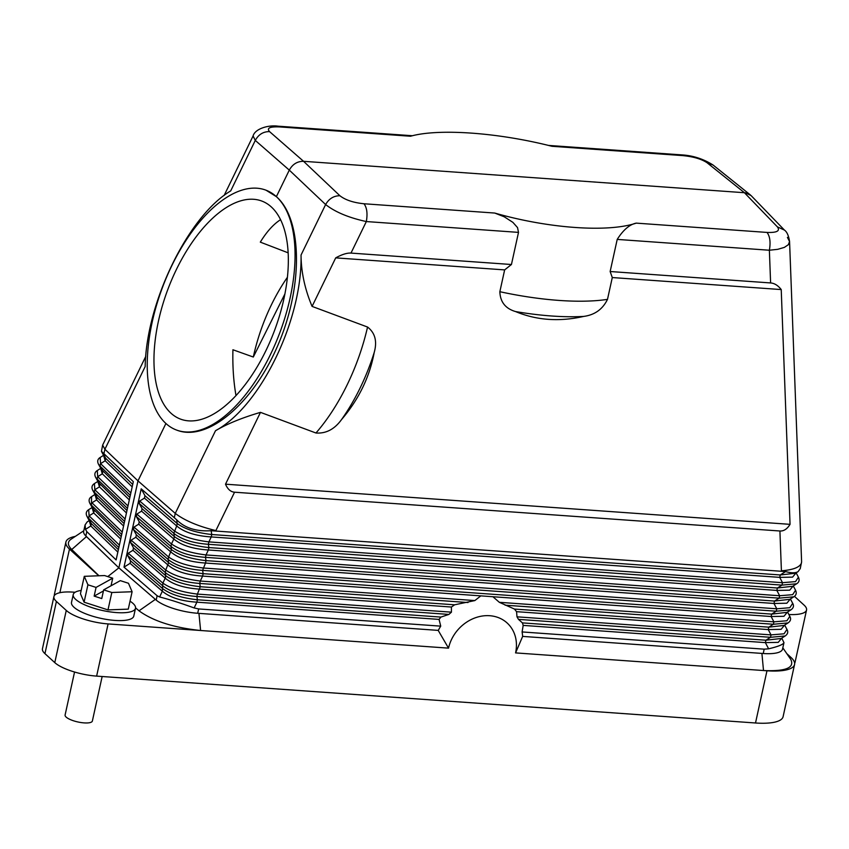 <?xml version="1.0" encoding="UTF-8"?>
<svg xmlns="http://www.w3.org/2000/svg" width="849" height="849" viewBox="0 0 849 849"><rect width="100%" height="100%" fill="white"/><g stroke="black" fill="none" stroke-linecap="round" stroke-linejoin="round"><path stroke-width="1.27" d="M107.993 609.9L111.824 592.496L103.674 589.864L120.325 580.642L128.475 583.274L132.104 591.742L128.284 609.136L107.993 609.9L84.083 602.185L80.453 593.716L84.284 576.322L104.565 575.558L112.715 578.19L111.049 585.778M103.674 589.864L101.753 598.566L94.154 596.115L96.064 587.412L87.914 584.791L84.284 576.322M84.083 602.185L87.914 584.791M132.104 591.742L111.824 592.496M96.064 587.412L112.715 578.19M103.429 590.978L94.154 596.115M74.553 672.015L65.097 715.007A13.966 4.054 12.4 0 0 75.71 721.438A13.966 4.054 12.4 0 0 91.416 722.096A13.966 4.054 12.4 0 0 92.371 721.003L102.156 676.504M81.175 590.448A31.88 9.265 12.4 0 0 75.412 592.093A31.88 9.265 12.4 0 0 73.226 594.587A31.88 9.265 12.4 0 0 97.465 609.274A31.88 9.265 12.4 0 0 133.314 610.76A31.88 9.265 12.4 0 0 135.511 608.277A31.88 9.265 12.4 0 0 130.024 601.188M73.226 594.587L71.507 602.408A31.88 9.265 12.4 0 0 95.746 617.106A31.88 9.265 12.4 0 0 131.595 618.592A31.88 9.265 12.4 0 0 133.781 616.109L135.511 608.277M198.942 613.371L200.608 630.499C173.727 627.687 153.202 621.139 139.013 610.824L135.564 607.842M790.048 524.342C787.182 529.023 783.807 531.241 779.913 530.996L234.557 492.208C230.673 491.889 227.659 489.215 225.516 484.185L790.048 524.342L781.229 289.573L612.288 277.549L610.144 271.521L617.212 239.407C623.283 229.867 629.629 224.444 636.241 223.128C607.905 232.7 548.348 228.455 494.765 213.057L504.274 216.813L512.892 222.364L517.529 227.585L518.506 232.382L366.333 221.557C348.748 217.726 335.175 212.059 325.623 204.545L301.045 255.029C302.477 320.052 260.346 406.565 215.508 430.708L175.255 513.39L137.984 480.874L104.905 449.259L102.644 445.067L101.456 451.36L133.325 481.648L116.111 559.937L86.8 531.601L85.845 535.952A32.58 9.466 -167.6 0 1 85.484 535.592L86.439 536.61L71.751 549.505L99.004 575.771M71.751 549.505C67.517 545.291 67.283 541.864 71.051 539.221L83.796 530.752M98.76 575.781L69.469 549.07A46.546 13.52 -167.6 0 1 65.904 542.055A46.546 13.52 -167.6 0 1 75.338 536.377M56.416 601.453L66.264 610.42A32.58 9.466 12.4 0 0 108.099 623.919L448.537 648.137A37.239 31.816 -47.6 0 1 489.703 615.716A37.239 31.816 -47.6 0 1 515.576 652.902L766.976 670.784L755.504 722.987L96.627 676.112A32.58 9.466 12.4 0 1 54.782 662.623L44.944 653.645L56.416 601.453A32.58 9.466 -167.6 0 1 53.922 596.539A32.58 9.466 -167.6 0 1 73.237 592.135L75.126 592.262M197.69 613.275L438.296 630.393A48.871 41.76 -47.6 0 1 440.737 626.148L198.645 608.935L197.69 613.275A32.58 9.466 12.4 0 1 156.63 600.455L118.86 567.864L107.77 576.598M438.201 630.393L448.537 648.137M123.996 567.132L141.21 488.833L144.967 495.699L144.436 498.108L139.724 501.027L139.194 503.436L142.091 508.742L141.56 511.151L136.859 514.08L136.328 516.489L139.225 521.795L138.695 524.204L133.983 527.123L133.452 529.543L136.36 534.838L135.829 537.258L131.117 540.176L130.587 542.585L133.484 547.892L132.953 550.301L128.252 553.219L127.721 555.639L130.619 560.945L130.088 563.354L123.996 567.132L157.139 595.743L156.184 600.084L120.303 569.117M755.504 722.987A46.546 13.52 12.4 0 0 783.096 716.683L794.568 664.491A46.546 13.52 12.4 0 0 791.013 657.476L786.821 653.656M44.944 653.645A32.58 9.466 -167.6 0 1 42.45 648.742L53.922 596.539M54.357 595.542A46.546 13.52 -167.6 0 1 54.432 594.258L65.904 542.055M794.452 596.338L804.056 605.093A32.58 9.466 -167.6 0 1 806.55 610.006L795.078 662.199A32.58 9.466 -167.6 0 1 794.643 663.207M288.161 252.832L260.314 242.135C266.66 231.766 273.41 224.274 280.563 219.668M782.82 647.829L790.769 659.408C794.866 667.792 785.771 671.506 763.506 670.54L761.914 653.422M766.976 670.784A46.546 13.52 12.4 0 0 794.568 664.491M806.55 610.006A32.58 9.466 -167.6 0 1 788.848 614.506M85.484 535.592A32.58 9.466 -167.6 0 1 83.669 531.347L85.091 524.884L87.235 521.838L89.209 520.596M85.845 535.952L118.86 567.864L137.984 480.874L165.916 423.492A127.997 62.879 -69.6 0 0 176.518 430.04A127.997 62.879 -69.6 0 0 275.437 343.601A127.997 62.879 -69.6 0 0 276.371 196.65L289.297 170.118C292.576 164.197 297.33 161.257 303.56 161.31L745.38 192.787L751.078 195.567L784.423 230.079L777.387 226.863L744.371 192.67L707.047 162.732C701.454 159.018 693.357 156.641 682.755 155.6L551.977 146.293C498.034 132.529 438.487 128.295 410.502 136.233L279.724 126.925L277.984 126.172L412.412 135.734M86.439 536.61L117.576 566.623M86.8 531.601L85.473 529.373L85.091 524.884M117.841 552.105L90.832 525.998L91.363 523.578L89.336 520.628M104.013 453.313L104.905 449.259L145.168 366.577C146.177 302.467 188.298 215.954 230.705 190.898L255.284 140.414L253.087 135.967L224.136 195.44M102.644 445.067L145.763 356.4M123.572 525.998L96.574 499.891L94.971 494.543M89.792 503.192L91.437 505.208L91.554 496.633C89.071 498.204 88.487 500.39 89.792 503.192L92.201 507.575M132.709 484.439L105.711 458.333L103.684 455.382M102.453 452.146L105.711 458.333L105.18 460.752L103.578 455.393M132.179 486.848L105.18 460.752L100.575 463.65L100.161 457.484C97.677 459.054 97.094 461.24 98.399 464.042L100.808 468.436M130.852 492.919L100.575 463.65L100.044 466.059L98.399 464.042M129.844 497.493L101.01 469.019M130.321 495.328L100.044 466.059L102.846 471.386L102.315 473.795L100.702 468.446M129.313 499.902L102.315 473.795L97.709 476.703L97.285 470.537C94.812 472.108 94.228 474.294 95.523 477.096L97.943 481.479M127.976 505.962L97.709 476.703L97.179 479.112L95.523 477.096M126.979 510.536L98.144 482.073M127.446 508.381L97.179 479.112L99.97 484.439L99.439 486.848L97.837 481.5M126.448 512.955L99.439 486.848L94.833 489.746L94.419 483.58C91.947 485.15 91.352 487.337 92.658 490.149L95.077 494.532M125.111 519.015L94.833 489.746L94.313 492.165L92.658 490.149M122.245 532.068L91.968 502.799L96.574 499.891L97.104 497.482L95.268 495.116M121.715 534.477L91.437 505.208L94.228 510.536L93.698 512.945L92.095 507.596M121.237 536.642L92.403 508.169M120.707 539.051L93.698 512.945L89.103 515.852L88.678 509.676C86.205 511.247 85.622 513.443 86.916 516.245L89.527 521.222M119.369 545.111L89.103 515.852L88.572 518.261L86.916 516.245M85.473 529.373L90.832 525.998L89.23 520.639M763.23 653.507L522.623 636.4A48.871 41.76 -47.6 0 0 522.093 631.943L523.186 625.395L765.374 642.619L778.225 642.375L781.749 638.13L783.967 642.651L782.545 649.103A32.58 9.466 -167.6 0 1 763.23 653.507L764.185 649.167L768.621 648.816L765.374 642.619L765.904 640.21L770.499 637.302L785.187 635.965L781.197 638.48L765.904 640.21L522.422 622.89L518.484 619.377L770.499 637.302L771.03 634.893L768.239 629.576L516.563 611.673L514.452 609.062L499.339 602.312L492.919 596.73L480.821 595.871L474.846 600.572L454.608 604.806L451.424 607.035L451.435 612.161L448.888 614.421L440.896 617.085L439.071 619.409L440.737 626.148M783.967 642.651C783.256 644.497 778.14 646.556 768.621 648.816M523.186 625.395L522.422 622.89M515.576 652.902L522.655 636.4M516.563 611.673L516.999 616.82L518.484 619.377M522.093 631.943L764.185 649.167M127.721 555.639L162.339 585.523C170.065 591.7 181.58 595.361 196.872 596.497L197.403 594.088L451.435 612.161M130.619 560.945L162.881 588.792C170.532 594.396 182.036 598.046 197.414 599.765L196.883 602.174C181.346 601.177 169.842 597.526 162.35 591.201L162.87 583.114C170.755 588.569 182.27 592.231 197.403 594.088L200.29 586.723C184.912 585.003 173.398 581.342 165.757 575.739L165.226 578.158C172.708 584.473 184.222 588.134 199.759 589.132L451.424 607.035M467.99 602.535L199.738 583.454L200.268 581.034C185.135 579.177 173.631 575.516 165.746 570.061L165.215 572.47C172.941 578.657 184.445 582.308 199.738 583.454L200.29 586.723L454.608 604.806M135.829 537.258L168.091 565.105C175.584 571.419 187.088 575.081 202.624 576.078L203.155 573.669C187.778 571.95 176.274 568.289 168.622 562.696L165.746 570.061L131.117 540.176M139.225 521.795L171.498 549.643L168.611 557.008C176.496 562.473 188.011 566.124 203.144 567.992L776.771 608.797L789.803 607.704L792.679 603.31C794.133 605.815 793.55 608.001 790.918 609.869L786.938 612.384L771.635 614.114L771.115 616.523L492.919 596.73M784.625 625.087L781.101 629.321L768.239 629.576L768.769 627.156L784.062 625.437L788.052 622.922C790.684 621.054 791.268 618.868 789.814 616.353L786.927 620.757L773.906 621.839L773.375 624.259L505.123 605.178M788.052 622.922L773.375 624.259L768.769 627.156L514.452 609.062M790.918 609.869L776.241 611.206L776.771 608.797L773.98 603.469L205.49 563.036L206.02 560.616C190.643 558.897 179.139 555.246 171.498 549.643L170.946 546.374C178.672 552.55 190.187 556.212 205.479 557.347L206.01 554.938L779.647 595.743L779.117 598.152L793.794 596.815C796.266 595.245 796.85 593.058 795.555 590.257L792.669 594.661L779.647 595.743L776.846 590.426L208.366 549.982L208.896 547.573C193.519 545.854 182.004 542.193 174.363 536.589L173.833 539.009C181.315 545.323 192.829 548.985 208.366 549.982L206.01 554.938C190.876 553.081 179.362 549.42 171.477 543.965L170.946 546.374L136.328 516.489M133.983 527.123L168.611 557.008L168.081 559.427C175.807 565.604 187.321 569.265 202.614 570.401L205.49 563.036C189.964 562.038 178.449 558.377 170.967 552.052L138.695 524.204M144.436 498.108L176.698 525.956L173.822 533.321C181.548 539.508 193.052 543.169 208.355 544.305L208.886 541.885L782.513 582.69L781.982 585.11L796.659 583.772C799.132 582.202 799.726 580.016 798.421 577.203L795.534 581.607L782.513 582.69L779.722 577.373L211.231 536.929L211.762 534.52C196.384 532.801 184.88 529.139 177.229 523.546L176.698 525.956C184.191 532.281 195.695 535.931 211.231 536.929L208.886 541.885C193.742 540.028 182.238 536.366 174.353 530.912L139.724 501.027M617.212 239.407L769.374 250.232L777.716 249.33L784.37 247.388L788.328 244.724L789.57 241.572L801.605 561.858L800.257 568.565L798.102 571.621C795.481 573.181 791.321 573.171 785.601 571.579L211.136 530.721C196.151 531.644 184.636 527.982 176.603 519.737L141.21 488.833M174.363 517.444L175.255 513.39C184.721 520.586 198.263 526.316 215.869 530.583L215.858 530.636M215.508 430.708C227.171 423.853 242.156 417.74 260.484 412.359L225.516 484.185M612.288 277.549L607.491 299.368C602.673 309.259 594.746 314.947 583.698 316.412C559.395 321.951 536.685 320.338 515.534 311.562C505.463 308.59 500.231 301.979 499.849 291.706L504.646 269.897L335.705 257.873C341.977 254.435 347.071 252.832 350.987 253.087L511.438 264.506L518.506 232.382M301.045 255.029C301.14 271.945 304.812 289.063 312.082 306.404L335.705 257.873M312.082 306.404L367.553 327.045C375.109 332.882 377.327 341.351 374.207 352.473C369.57 377.158 358.681 399.529 341.542 419.565C334.538 429.244 326.016 433.722 315.955 433.001A134.98 66.307 -69.6 0 0 367.553 327.045M260.484 412.359L315.955 433.001M784.423 230.079C786.949 231.819 788.668 235.651 789.57 241.572L787.405 237.391M610.144 271.521L770.605 282.94L769.374 250.232C770.754 242.22 769.969 236.287 767.018 232.424C776.899 232.796 780.358 230.949 777.387 226.863M494.765 213.057L363.988 203.76C366.927 207.623 367.713 213.555 366.333 221.557L350.987 253.087M504.646 269.897L511.438 264.506M266.055 190.218L276.371 196.65C302.446 219.244 303.252 286.06 278.164 344.609C253.384 403.339 207.718 442.011 177.048 430.231L176.772 430.135M801.509 562.834C800.013 567.206 793.316 569.87 781.409 570.815L779.913 530.996M770.605 282.94C774.49 283.237 778.034 285.455 781.229 289.573M276.371 196.65A127.997 62.879 -69.6 0 0 265.779 190.112A127.997 62.879 -69.6 0 0 166.85 276.551A127.997 62.879 -69.6 0 0 165.916 423.492M176.475 269.345A116.366 57.159 -69.6 0 0 180.572 419.13A116.366 57.159 -69.6 0 0 265.822 350.807A116.366 57.159 -69.6 0 0 261.725 201.022A116.366 57.159 -69.6 0 0 176.475 269.345M235.99 395.56C233.528 381.403 232.499 366.131 232.923 349.756L253.31 357.026L284.903 293.966M548.412 145.412L681.025 154.847L682.755 155.6M157.139 595.743L159.623 596.974C168.951 599.341 180.466 602.992 194.145 607.948L198.645 608.935M798.102 571.621L795.545 573.234L780.252 574.964L779.722 577.373L792.573 577.129L796.097 572.884M796.659 583.772L792.669 586.288L777.376 588.007L776.846 590.426L789.708 590.182L793.231 585.937M793.794 596.815L789.803 599.33L774.511 601.06L773.98 603.469L786.832 603.225L790.355 598.98M787.49 612.033L783.967 616.278L771.115 616.523L773.906 621.839L499.339 602.312M784.667 625.055L786.949 629.406L784.062 633.8L771.03 634.893L516.999 616.82M287.408 277.305A116.366 57.159 -69.6 0 0 271.468 304.685A116.366 57.159 -69.6 0 0 253.31 357.026M96.627 676.112L108.099 623.919M155.314 599.415L139.013 610.824M54.782 662.623L66.264 610.42M69.469 549.07L59.876 592.698M118.372 549.685L91.363 523.578L88.572 518.261L118.839 547.531M124.103 523.589L97.104 497.482L94.313 492.165L124.58 521.424M132.953 550.301L165.226 578.158L162.87 583.114L128.252 553.219M474.846 600.572L200.268 581.034L202.624 576.078L480.821 595.871M130.587 542.585L165.215 572.47L165.757 575.739L133.484 547.892M133.452 529.543L168.081 559.427L168.622 562.696L136.36 534.838M771.635 614.114L203.155 573.669L202.614 570.401L776.241 611.206L771.635 614.114M141.56 511.151L173.833 539.009L171.477 543.965L136.859 514.08M142.091 508.742L174.363 536.589L173.822 533.321L139.194 503.436M144.967 495.699L177.229 523.546L176.603 519.737M234.557 492.208L215.869 530.583M636.241 223.128L767.018 232.424M269.547 131.606C263.296 131.542 258.542 134.482 255.284 140.414L289.297 170.118L325.623 204.545C328.977 198.698 333.731 195.769 339.897 195.737L303.56 161.31L269.547 131.606C266.469 128.072 269.855 126.512 279.724 126.925M339.897 195.737C345.363 200.003 353.396 202.678 363.988 203.76M499.849 291.706A134.98 39.213 12.4 0 0 607.491 299.368M515.534 311.562A126.798 36.836 12.4 0 0 583.698 316.412M750.42 194.983L713.054 165.014L707.047 162.732M159.623 596.974L162.35 591.201L130.088 563.354M439.071 619.409L196.883 602.174L194.145 607.948M448.888 614.421L196.872 596.497L197.414 599.765L440.896 617.085M341.542 419.565A126.798 62.285 -69.6 0 0 374.207 352.473M785.601 571.579L780.252 574.964L211.762 534.52L211.136 530.721M208.355 544.305L781.982 585.11L777.376 588.007L208.896 547.573L208.355 544.305M205.479 557.347L779.117 598.152L774.511 601.06L206.02 560.616L205.479 557.347M94.939 494.489L91.554 496.633M101.456 451.36L103.875 455.977M103.546 455.351L100.161 457.484M100.681 468.393L97.285 470.537M97.815 481.447L94.419 483.58M92.074 507.543L88.678 509.676M177.048 430.231L176.518 430.04M266.31 190.314L265.779 190.112M713.054 165.014C703.174 158.784 692.497 155.399 681.025 154.847M798.421 577.203L796.139 572.863M795.555 590.257L793.274 585.906M792.679 603.31L790.398 598.959M789.814 616.353L787.532 612.002M786.949 629.406C788.403 631.911 787.808 634.097 785.187 635.965M277.984 126.172C268.369 124.771 254.933 128.804 253.087 135.967"/></g></svg>
